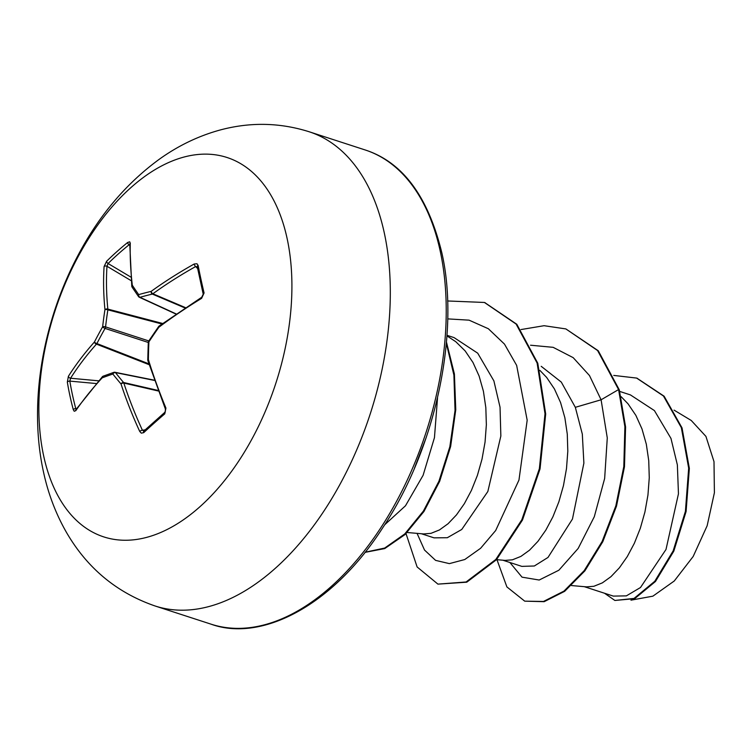 <?xml version="1.0" encoding="UTF-8"?>
<svg xmlns="http://www.w3.org/2000/svg" width="752" height="752" viewBox="0 0 752 752"><rect width="100%" height="100%" fill="white"/><g stroke="black" fill="none" stroke-linecap="round" stroke-linejoin="round"><path stroke-width="1.13" d="M68.394 376.291A398.72 248.423 -7.7 0 1 94.432 342A398.88 318.585 -32.6 0 1 102.639 326.782A398.88 318.698 -111.3 0 1 104.951 309.636A398.72 248.63 -136.2 0 1 104.086 266.575L106.643 261.245A396.013 298.459 11.9 0 1 127.699 242.445L129.72 241.824L130.275 243.187A398.72 208.144 52.4 0 0 132.305 285.224A398.88 103.485 35.7 0 0 138.688 294.605A398.88 143.707 8.7 0 1 151.152 291.372A398.72 248.423 -7.7 0 1 194.185 264.008L196.977 263.755L198.105 265.381A396.013 122.097 64.7 0 0 200.906 279.011A396.013 122.097 64.7 0 0 204.074 292.979A2.115 1.147 166.7 0 0 203.219 294.22L201.733 297.256A2.115 0.827 58.6 0 0 201.611 298.347A398.72 207.937 163.7 0 0 158.898 327.214A398.88 278.08 140.2 0 0 148.905 341.859A398.88 278.202 75.9 0 0 148.379 359.578A398.72 208.144 52.4 0 0 165.929 408.073L164.763 413.854A396.013 121.899 151.4 0 0 153.991 423.282A396.013 121.899 151.4 0 0 143.707 432.654L141.291 433.143L139.731 431.451A398.72 248.63 -136.2 0 1 121.025 383.99A398.88 143.989 -152.7 0 1 112.856 374.035A398.88 103.203 -179.6 0 0 102.178 377.852A398.72 207.937 163.7 0 0 75.82 410.63L74.232 411.269L73.301 409.718A396.013 298.657 -155.9 0 1 69.964 395.9A396.013 298.657 -155.9 0 1 67.332 382.11L68.394 376.291A2.115 1.466 32.4 0 0 70.556 378.237L69.842 381.114A2.115 1.241 170.6 0 0 67.332 382.11M164.763 413.854A2.115 1.147 49.4 0 1 164.801 412.35L143.792 431.112A2.115 1.288 47.1 0 0 143.707 432.654M43.654 455.862A199.449 116.184 108 0 1 130.886 187.624A199.449 116.184 108 0 1 287.123 238.525A199.449 116.184 108 0 1 199.891 506.763A199.449 116.184 108 0 1 43.654 455.862M204.074 292.979L201.611 298.347M414.437 468.28L426.281 437.307M421.383 533.741L434.036 537.849L447.327 537.718L461.756 529.464L487.841 491.507L500.851 436.01L500.042 407.227L493.876 380.86L477.708 353.177L454.067 337.61L446.989 335.307M407.142 532.501L423.658 533.939L430.981 533.347L439.45 529.944L448.051 523.74L456.473 514.894L464.369 503.661L471.438 490.36L477.407 475.367L482.013 459.124L485.049 442.091L486.356 424.767L485.83 407.659L483.414 391.266L479.109 376.056L472.98 362.483L465.15 350.921L455.778 341.699L446.942 335.871M571.539 585.564L586.56 586.87L593.883 586.278L602.352 582.875L610.962 576.671L619.375 567.826L627.271 556.593L634.35 543.292L640.309 528.299L644.915 512.056L647.951 495.023L649.267 477.699L648.732 460.591L646.316 444.197L642.011 428.988L635.882 415.405L628.052 403.843L621.077 396.624M584.295 586.673L613.331 596.101L626.35 595.875L640.497 587.519L665.999 549.477L678.454 493.801L677.364 464.886L670.963 438.397L654.409 410.583L630.411 394.903L619.733 391.435M502.844 560.202L521.832 566.378L534.343 565.993L548.001 557.439L572.451 519.059L583.881 463.129L582.311 434.064L575.336 407.321L561.302 382.101L541.214 366.318M496.517 559.657L505.109 560.4L512.432 559.808L520.901 556.405L529.511 550.201L537.924 541.365L545.82 530.132L552.899 516.831L558.858 501.838L563.464 485.585L566.5 468.552L567.807 451.238L567.281 434.13L564.865 417.727L560.56 402.527L554.431 388.944L546.601 377.382L539.88 370.388M674.065 410.131L691.248 420.471L705.931 436.395L713.996 461.625L714.4 492.748L707.153 525.742L693.184 556.471L674.262 580.995L652.886 596.167L630.966 600.171M575.336 407.321L601.092 399.791L607.278 437.927L604.655 478.441L594.315 516.69L578.185 548.415L558.849 570.232L539.184 580.027L522.029 577.16L509.865 562.487M530.545 345.215L553.143 347.33L573.184 357.651L589.474 375.539L601.092 399.791L618.586 389.564L624.893 426.685L623.803 466.541L615.841 505.861L602.117 541.487L584.201 570.636L563.972 591.11L543.47 601.468L524.727 601.158L506.886 586.917L496.969 559.695M613.764 375.417L636.624 378.077L663.452 396.003L681.35 427.672L688.672 468.158L685.41 511.351L673.143 550.915L654.785 581.277L634.039 598.423L614.882 600.463L604.514 593.234M619.272 389.79L598.263 350.761L565.871 328.925L597.586 350.535L618.586 389.564L619.272 389.79L625.579 426.91L624.48 466.766L616.518 506.077L602.794 541.713L584.877 570.862L564.658 591.326L544.157 601.685L524.727 601.158M636.963 378.19L664.129 396.219L682.026 427.888L689.349 468.374L686.087 511.567L673.82 551.131L655.462 581.493L634.716 598.648L614.882 600.463M417.059 533.365L424.513 550.041L435.587 560.372L449.367 563.624L464.764 559.535L480.603 548.283L495.671 530.527L518.965 480.058L527.18 420.199L516.643 365.369L504.47 344.096L488.339 328.727L469.088 320.164L447.713 318.886M384.601 524.877L405.488 505.776L423.094 475.32L434.449 437.664L437.532 397.827M565.871 328.925L544.091 325.701L521.023 329.555M406.014 533.61L417.116 566.961L437.927 584.125L466.08 581.982L495.812 559.469L521.813 519.782L539.363 468.703L545.012 413.75L537.116 363.047L516.107 324.056L484.42 302.464L447.59 300.969M365.152 552.212L384.695 548.058L404.745 533.958L423.404 511.069L438.924 481.224L449.828 446.801L455.035 410.498L453.907 375.126L446.35 343.382M437.927 584.125L466.757 582.198L496.489 559.695L522.49 520.008L540.039 468.919L545.689 413.967L537.793 363.263L516.793 324.272L484.758 302.577M365.021 552.372L384.742 548.575L405.037 534.55L423.949 511.492L439.666 481.308L450.645 446.444L455.768 409.699L454.405 373.988L446.462 342.094M102.686 376.498A2.115 1.363 42.7 0 0 102.375 376.714A2.115 1.363 42.7 0 0 102.178 377.852A2.115 1.692 69.4 0 1 103.184 376.169L113.872 372.343A2.115 1.636 71.2 0 1 114.567 372.306A2.115 1.231 101.4 0 1 114.971 372.278A2.115 1.231 101.4 0 1 115.46 372.597A396.765 143.228 27.3 0 0 123.591 382.505A2.115 1.147 103 0 1 123.826 383.059A2.115 1.081 161.9 0 0 121.025 383.99A2.115 1.485 139.7 0 1 123.591 382.505L158.052 390.438M158.258 390.993L123.826 383.059A396.595 247.314 43.8 0 0 142.429 430.276L144.271 430.887M197.522 267.139L195.67 266.546A396.595 247.098 172.3 0 0 152.863 293.769A2.115 1.147 113 0 1 152.346 294.079A396.765 142.946 -171.3 0 0 139.947 297.294A2.115 1.231 114.6 0 1 139.364 297.266A2.115 1.231 114.6 0 1 139.054 297.002A2.115 1.636 144.9 0 1 138.509 296.561A2.115 2.115 0 0 0 139.364 297.266L175.883 314.026M106.643 261.245A2.115 1.241 45.4 0 0 108.081 263.52L106.972 266.264A396.595 247.314 43.8 0 0 107.837 309.1A2.115 1.1 104.7 0 1 107.874 309.833A396.765 317.015 68.7 0 0 105.571 326.894A2.115 1.062 108 0 1 105.073 328.427A396.765 316.893 147.4 0 0 96.905 343.561A2.115 1.1 111.3 0 1 96.444 344.134A396.595 247.098 172.3 0 0 70.556 378.237L98.653 380.822M148.868 363.836L96.905 343.561A2.115 0.752 27.1 0 1 94.432 342A2.115 1.344 41.7 0 0 96.444 344.134L149.14 364.692M96.256 383.539L69.842 381.114A393.907 297.078 24.1 0 0 75.773 408.571A2.115 1.184 165 0 0 73.301 409.718M76.535 409.408L75.971 409.558A2.115 1.523 34.5 0 0 75.82 410.63M148.802 340.938L105.571 326.894A2.115 0.705 6.5 0 0 102.639 326.782A2.115 0.705 29.5 0 0 105.073 328.427L148.285 342.461M162.62 323.463L107.837 309.1A2.115 1.335 -5.6 0 0 104.951 309.636A2.115 0.752 8.9 0 1 107.874 309.833L161.896 323.999M154.329 380.183L114.971 372.278A2.115 2.115 0 0 0 113.872 372.343A2.115 1.636 71.2 0 0 112.856 374.035A2.115 1.542 141.6 0 1 115.46 372.597L154.414 380.418M104.086 266.575A2.115 1.466 3.6 0 1 106.972 266.264L131.196 280.693M127.699 242.445A2.115 1.184 51 0 0 129.034 244.823A393.907 296.88 -168.1 0 0 108.081 263.52L130.857 277.084M145.202 429.806L142.429 430.276A2.115 0.884 155.3 0 0 139.731 431.451M130.275 243.187A2.115 1.523 -178.5 0 0 129.767 244.146L131.788 286.258A2.115 1.363 173.4 0 0 131.91 286.615M132.126 287.179A2.115 1.692 146.7 0 1 132.305 285.224A2.115 1.363 173.4 0 0 131.788 286.258A2.115 2.115 0 0 0 132.126 287.179L138.509 296.561A2.115 1.636 144.9 0 1 138.688 294.605A2.115 1.542 74.4 0 0 139.947 297.294L176.09 313.885M164.801 412.35C165.12 410.639 165.252 414.728 165.384 409.013L165.384 409.013A2.115 0.827 -22.5 0 1 165.929 408.073M147.862 360.593A2.115 1.053 -17.1 0 1 148.379 359.578A2.115 0.536 0.7 0 0 147.768 359.945A2.115 2.115 0 0 0 147.862 360.593L165.384 409.013M147.909 360.142A2.115 0.536 0.7 0 1 147.768 359.945L148.294 342.245A2.115 0.602 2.7 0 1 148.905 341.859A2.115 0.602 33.3 0 1 148.642 341.182A2.115 2.115 0 0 0 148.294 342.245M185.415 307.606L152.863 293.769A2.115 1.081 54.2 0 1 151.152 291.372A2.115 1.485 76.4 0 0 152.346 294.079L184.926 307.935M194.185 264.008A2.115 0.884 60.8 0 0 195.67 266.546L197.635 268.558M158.851 326.481A2.115 0.536 35.3 0 0 158.625 326.556A2.115 0.536 35.3 0 0 158.898 327.214A2.115 1.053 53.2 0 1 159.086 326.086A2.115 2.115 0 0 0 158.625 326.556L148.642 341.182M198.105 265.381A2.115 1.288 169 0 0 197.268 266.678L197.212 266.518M309.185 131.769A249.316 145.239 108 0 1 384.319 233.045A249.316 145.239 108 0 1 330.25 501.133A249.316 145.239 108 0 1 155.109 605.99L211.03 624.16A249.316 145.239 -72 0 0 386.18 519.303A249.316 145.239 -72 0 0 440.24 251.215A249.316 145.239 -72 0 0 365.115 149.939L309.185 131.769C279.782 122.501 249.993 121.937 219.838 130.077C198.378 136.009 178.29 145.672 159.574 159.048C126.618 183.065 99.668 214.715 78.734 254.007C42.902 320.719 28.379 402.649 43.381 471.457C47.968 492.974 55.46 512.939 65.856 531.354C86.659 567.751 116.41 592.623 155.109 605.99M129.739 245.378L129.034 244.823M75.773 408.571L76.676 408.533M197.268 266.678L203.219 294.22M365.115 149.939C402.433 161.971 428.001 196.197 441.791 252.625C460.29 332.732 435.577 448.878 382.561 528.026C331.782 606.986 260.408 642.18 211.03 624.16M636.624 378.077L637.301 378.303M485.096 302.68L484.42 302.464M75.971 409.558L102.375 376.714A2.115 2.115 0 0 1 103.184 376.169M159.086 326.086L201.733 297.256"/></g></svg>
